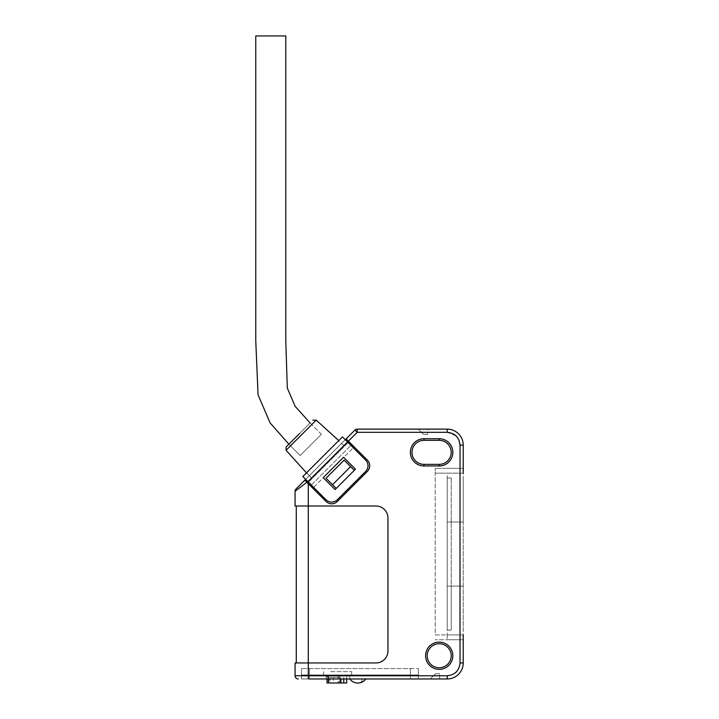 <?xml version="1.0" encoding="UTF-8"?>
<svg xmlns="http://www.w3.org/2000/svg" width="719" height="719" viewBox="0 0 719 719"><rect width="100%" height="100%" fill="white"/><g stroke="black" fill="none" stroke-linecap="round" stroke-linejoin="round"><path stroke-width="0.54" stroke-dasharray="3.6 2.7" d="M310.114 422.97L321.438 434.294L300.2 455.531L321.438 434.294L310.114 422.97L288.876 444.207L300.2 455.531L288.876 444.207L310.114 422.97M284.032 35.95L255.766 35.95M341.588 443.407L309.314 475.681L341.588 443.407L338.757 440.576M309.314 475.681L306.483 472.85M302.807 476.535L342.442 436.9L365.656 460.115L347.538 441.996L307.903 481.631L302.807 476.535M343.943 445.762L338.55 440.783L306.689 472.644L311.669 478.036L343.943 445.762L311.669 478.036M365.656 460.115L347.538 441.996L307.903 481.631L326.022 499.75L305.638 479.366L326.022 499.75A8.008 8.008 0 0 0 337.346 499.75L365.656 471.439A8.008 8.008 0 0 0 365.656 460.115A8.008 8.008 0 0 1 365.656 471.439A8.008 8.008 0 0 0 365.656 460.115M335.081 489.558L323.191 477.668L343.574 457.284L355.465 469.174L335.081 489.558L323.191 477.668L343.574 457.284L355.465 469.174L335.081 489.558L355.465 469.174L343.574 457.284L323.191 477.668L335.081 489.558M337.346 499.75L365.656 471.439L337.346 499.75A8.008 8.008 0 0 1 326.022 499.75A8.008 8.008 0 0 0 337.346 499.75M345.273 439.731L305.638 479.366L345.273 439.731M330.65 671.645L351.672 671.645L330.65 671.645M344.662 674.961L323.64 674.961L344.662 674.961M328.7 674.961L346.675 674.961L327.028 674.961L328.736 674.961L328.7 682.969L328.736 674.961M346.675 682.969L330.003 682.969L330.003 677.361L340.321 677.361L340.321 678.97M340.321 677.361L333.463 677.361L333.463 682.969M343.781 678.97L343.781 677.361M327.028 674.961L327.028 678.97M330.003 682.969L327.028 682.969M338.119 674.961L338.119 682.969M333.463 677.361L330.003 677.361M328.349 678.97L328.349 674.961M349.749 678.97C351.798 681.603 354.485 682.96 357.819 683.05L361.918 682.169L365.89 678.97L349.749 678.97L365.89 678.97C363.841 681.603 361.154 682.96 357.819 683.05C354.485 682.96 351.798 681.603 349.749 678.97C351.798 681.603 354.485 682.96 357.819 683.05L359.554 682.897M364.641 680.363L363.428 681.333M418.386 674.961L301.477 674.961L418.386 674.961L418.386 678.97L418.386 674.961M326.04 674.961L349.668 674.961L326.04 674.961L328.197 674.961L326.04 674.961L326.04 678.97L326.04 674.961M410.378 678.97L418.386 678.97L410.378 678.97L418.386 678.97L418.386 668.553L418.386 678.97L301.477 678.97L301.477 674.961L301.477 678.97L410.378 678.97L309.485 678.97L410.378 678.97L410.378 668.553L418.386 668.553L301.477 668.553L410.378 668.553L410.378 678.97M327.639 678.97L349.668 678.97L326.04 678.97L328.197 678.97L327.639 678.97L327.639 674.961L327.639 678.97M361.909 678.97L361.918 682.169L361.909 678.97M299.499 433.584L286.126 446.957L299.499 433.584M348.194 441.511L307.426 482.287L348.194 441.511L353.856 447.173L313.089 487.949L353.856 447.173M307.426 482.287L313.089 487.949M321.438 434.294L300.2 455.531L321.438 434.294M367.355 471.439A8.008 8.008 0 0 0 369.701 465.777A8.008 8.008 0 0 1 367.355 471.439A8.008 8.008 0 0 0 367.355 460.115L346.118 438.878L304.784 480.211L326.022 501.449A8.008 8.008 0 0 0 337.346 501.449L367.355 471.439M439.21 464.357A12.007 12.007 0 0 0 451.217 452.35A12.007 12.007 0 0 0 439.21 440.334L423.994 440.334A12.007 12.007 0 0 0 411.987 452.35A12.007 12.007 0 0 0 423.994 464.357L439.21 464.357L439.21 465.957A13.616 13.616 0 0 0 452.826 452.35A13.616 13.616 0 0 0 439.21 438.734L423.994 438.734A13.616 13.616 0 0 0 410.378 452.35A13.616 13.616 0 0 0 423.994 465.957L439.21 465.957M451.217 655.746A12.007 12.007 0 0 0 439.21 643.73A12.007 12.007 0 0 0 427.194 655.746A12.007 12.007 0 0 0 439.21 667.753A12.007 12.007 0 0 0 451.217 655.746M439.21 669.353A13.616 13.616 0 0 0 452.826 655.746A13.616 13.616 0 0 0 439.21 642.13A13.616 13.616 0 0 0 425.594 655.746A13.616 13.616 0 0 0 439.21 669.353M310.734 485.595L305.072 479.933L345.839 439.165L351.501 444.827L310.734 485.595L351.501 444.827M295.886 490.637L295.069 491.257A3.2 3.2 0 0 1 296.012 488.992A3.2 3.2 0 0 0 295.069 491.257L295.069 505.996L375.947 505.996A12.007 12.007 0 0 1 387.954 518.013A12.007 12.007 0 0 0 375.947 505.996A12.007 12.007 0 0 1 387.954 518.013L387.954 650.956A12.007 12.007 0 0 1 375.947 662.963A12.007 12.007 0 0 0 387.954 650.956L387.954 518.013L387.954 650.956A12.007 12.007 0 0 1 375.947 662.963L295.069 662.963L295.069 675.761A3.2 3.2 0 0 0 298.277 678.97M418.143 429.126L427.598 429.126L427.598 434.33L427.598 429.126L418.143 429.126L423.59 434.33L427.598 434.33L423.59 434.33L418.143 429.126M350.629 466.595L344.14 460.115L354.332 470.307L336.213 488.426L326.022 478.234L336.213 488.426L354.332 470.307L344.14 460.115L326.022 478.234L332.511 484.723L350.629 466.595L354.332 470.307L336.213 488.426L354.332 470.307M296.273 505.996L296.273 662.963M348.949 441.709L367.355 460.115A8.008 8.008 0 0 1 369.701 465.777A8.008 8.008 0 0 0 367.355 460.115L346.118 438.878L348.949 441.709L307.615 483.042L304.784 480.211M463.234 473.165L447.218 473.165L447.218 634.922L447.218 473.165L463.234 473.165L463.234 634.922L435.202 634.922L435.202 468.366L435.202 473.165L463.234 473.165L463.234 634.922L435.202 634.922L435.202 473.165L463.234 473.165L463.234 468.366L435.202 468.366L463.234 468.366L463.234 473.165L463.234 445.142A16.016 16.016 0 0 0 447.218 429.126L447.218 432.326L456.107 435.912M456.277 436.082L458.965 440.037M447.218 429.126A16.016 16.016 0 0 1 463.234 445.142L460.025 445.142L460.025 662.954C459.225 670.692 454.956 674.961 447.218 675.761L308.28 675.761L308.28 483.707L326.022 501.449A8.008 8.008 0 0 0 337.346 501.449A8.008 8.008 0 0 1 326.022 501.449L307.615 483.042M296.938 489.846L306.878 482.305M309.485 678.97L309.485 668.553L309.485 678.97L309.485 674.961L309.485 678.97L301.477 678.97L301.477 668.553L301.477 678.97L308.28 678.97L308.28 675.761L295.069 675.761M447.218 675.761L447.218 678.97L308.28 678.97M439.606 678.97L430.16 678.97L439.606 678.97L430.16 678.97L439.606 678.97L439.606 673.757L439.606 678.97M463.234 634.922L463.234 639.73L435.202 639.73L463.234 639.73L463.234 634.922L447.218 634.922L447.218 639.73L447.218 634.922L463.234 634.922L463.234 662.954A16.016 16.016 0 0 1 447.218 678.97A16.016 16.016 0 0 0 463.234 662.954L460.025 662.954M354.934 430.061L357.199 432.326L357.199 429.126A3.2 3.2 0 0 0 354.934 430.061A3.2 3.2 0 0 1 357.199 429.126M430.16 678.97L435.606 673.757L430.16 678.97L435.606 673.757L439.606 673.757L435.606 673.757L439.606 673.757L435.606 673.757L430.16 678.97M336.213 488.426L332.511 484.723M463.234 586.075L463.234 477.973L463.234 630.123L463.234 586.084L447.218 586.075L447.218 630.123L447.218 522.012L447.218 586.075L463.234 586.075L451.217 586.084L451.217 477.973L451.217 630.123L451.217 586.075L463.234 586.075M447.218 522.012L447.218 477.973L447.218 522.012L463.234 522.012L463.234 477.973L463.234 522.012L447.218 522.012M447.218 468.366L463.234 468.366L447.218 468.366M463.234 639.73L447.218 639.73L463.234 639.73M307.903 481.631L347.538 441.996M341.192 682.969L341.192 674.961M339.287 674.961L339.287 682.969M328.197 678.97L328.197 674.961M286.054 450.292L316.198 420.148M348.104 442.562L308.469 482.197M348.382 441.142L357.199 432.326M421.496 432.326L427.598 432.326M423.994 465.957L423.994 464.357M423.994 440.334L423.994 438.734M439.21 438.734L439.21 440.334M451.217 522.012L463.234 522.012L451.217 522.012M351.672 671.645L351.672 674.961M323.64 671.645L323.64 674.961M328.637 674.961L328.637 678.97M346.675 674.961L346.675 678.97M349.668 674.961L349.668 678.97M451.217 630.123L447.218 630.123M451.217 477.973L447.218 477.973"/><path stroke-width="1.08" d="M288.876 444.207L270.11 422.907L258.058 394.848L255.766 340.77L255.766 35.95L285.794 35.95L285.794 340.77L287.294 388.008L295.194 406.397L310.114 422.97M285.794 35.95L284.032 35.95M286.054 450.292L306.483 472.85L338.757 440.576L316.198 420.148L286.054 450.292L286.126 446.957M347.538 441.996L342.442 436.9L302.807 476.535L307.903 481.631L347.538 441.996L365.656 460.115A8.008 8.008 0 0 1 365.656 471.439L337.346 499.75A8.008 8.008 0 0 1 326.022 499.75L307.903 481.631M323.191 477.668L335.081 489.558L355.465 469.174L343.574 457.284L323.191 477.668M328.637 678.97L328.637 682.969L343.781 682.969L343.781 678.97M340.321 678.97L340.321 682.969M343.781 682.969L346.675 682.969L346.675 678.97M328.637 682.969L328.197 678.97M327.028 678.97L327.028 682.969L328.197 682.969M349.749 678.97C351.798 681.603 354.485 682.96 357.819 683.05C361.154 682.96 363.841 681.603 365.89 678.97L364.641 680.363M363.428 681.333L359.554 682.897M463.234 634.922L463.234 662.954A16.016 16.016 0 0 1 447.218 678.97L309.485 678.97M299.499 433.584L286.126 446.957L299.499 433.584M451.217 655.746A12.007 12.007 0 0 0 439.21 643.73A12.007 12.007 0 0 0 427.194 655.746A12.007 12.007 0 0 0 439.21 667.753A12.007 12.007 0 0 0 451.217 655.746M439.21 669.353A13.616 13.616 0 0 0 452.826 655.746A13.616 13.616 0 0 0 439.21 642.13A13.616 13.616 0 0 0 425.594 655.746A13.616 13.616 0 0 0 439.21 669.353M367.355 471.439A8.008 8.008 0 0 0 367.355 460.115L348.382 441.142L357.199 432.326L354.934 430.061A3.2 3.2 0 0 1 357.199 429.126L447.218 429.126L357.199 429.126L357.199 432.326L447.218 432.326C454.947 433.144 459.216 437.413 460.025 445.142L460.025 662.954C459.216 670.674 454.947 674.943 447.218 675.761L308.28 675.761L308.28 662.963L375.947 662.963A12.007 12.007 0 0 0 387.954 650.956L387.954 518.013A12.007 12.007 0 0 0 375.947 505.996L308.28 505.996L308.28 483.707L326.022 501.449A8.008 8.008 0 0 0 337.346 501.449L367.355 471.439M439.21 465.957L439.21 464.357A12.007 12.007 0 0 0 451.217 452.35A12.007 12.007 0 0 0 439.21 440.334L439.21 438.734L423.994 438.734A13.616 13.616 0 0 0 410.378 452.35A13.616 13.616 0 0 0 423.994 465.957L439.21 465.957A13.616 13.616 0 0 0 452.826 452.35A13.616 13.616 0 0 0 439.21 438.734M439.21 464.357L423.994 464.357L423.994 465.957M423.994 438.734L423.994 440.334A12.007 12.007 0 0 0 411.987 452.35A12.007 12.007 0 0 0 423.994 464.357M423.994 440.334L439.21 440.334M463.234 473.165L463.234 445.142A16.016 16.016 0 0 0 447.218 429.126L447.218 432.326L427.598 432.326M345.839 439.165L354.934 430.061L346.118 438.878L348.382 441.142M306.878 482.305L304.784 480.211L308.28 483.707L306.878 482.305L295.069 491.257L295.069 505.996L308.28 505.996L308.28 662.963L295.069 662.963L295.069 675.761L308.28 675.761L308.28 678.97M326.022 478.234L344.14 460.115L350.629 466.595L332.511 484.723L326.022 478.234M305.072 479.933L296.012 488.992A3.2 3.2 0 0 0 295.069 491.257M296.273 505.996L296.273 662.963M458.965 440.037L460.025 445.142L463.234 445.142M295.886 490.637L296.938 489.846M354.332 470.307L350.629 466.595M332.511 484.723L336.213 488.426M304.784 480.211L296.012 488.992M298.277 678.97A3.2 3.2 0 0 1 295.069 675.761A3.2 3.2 0 0 0 298.277 678.97M447.218 678.97L447.218 675.761M463.234 662.954L460.025 662.954M348.949 441.709L348.104 442.562M308.469 482.197L307.615 483.042M357.199 432.326L421.496 432.326M316.198 420.148L312.873 420.211"/></g></svg>
